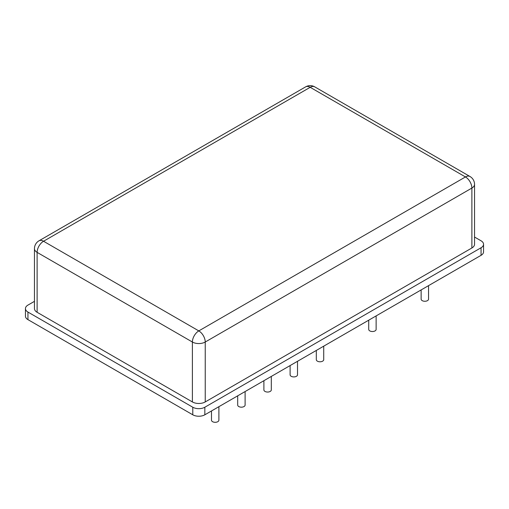 <?xml version="1.0" encoding="UTF-8"?>
<svg xmlns="http://www.w3.org/2000/svg" width="509" height="509" viewBox="0 0 509 509"><rect width="100%" height="100%" fill="white"/><g stroke="black" fill="none" stroke-linecap="round" stroke-linejoin="round"><path stroke-width="0.76" d="M211.483 410.96L211.483 420.167A3.703 2.138 0 0 0 212.571 421.681A3.703 2.138 0 0 0 216.611 422.146A3.703 2.138 0 0 0 218.895 420.167L218.895 406.678M316.312 350.44L316.312 359.647A3.703 2.138 0 0 0 317.393 361.161A3.703 2.138 0 0 0 321.433 361.625A3.703 2.138 0 0 0 323.724 359.647L323.724 346.158M263.897 380.7L263.897 389.907A3.703 2.138 0 0 0 264.985 391.421A3.703 2.138 0 0 0 269.019 391.885A3.703 2.138 0 0 0 271.31 389.907L271.31 376.418M421.134 289.92L421.134 299.127A3.703 2.138 0 0 0 422.222 300.641A3.703 2.138 0 0 0 426.262 301.105A3.703 2.138 0 0 0 428.546 299.127L428.546 285.638M368.72 320.18L368.72 329.387A3.703 2.138 0 0 0 369.808 330.901A3.703 2.138 0 0 0 373.848 331.365A3.703 2.138 0 0 0 376.132 329.387L376.132 315.898M237.69 395.83L237.69 405.037A3.703 2.138 0 0 0 238.778 406.551A3.703 2.138 0 0 0 242.812 407.015A3.703 2.138 0 0 0 245.103 405.037L245.103 391.548M290.105 365.57L290.105 374.777A3.703 2.138 0 0 0 291.186 376.291A3.703 2.138 0 0 0 295.226 376.755A3.703 2.138 0 0 0 297.517 374.777L297.517 361.288M474.541 237.041L481.056 240.802A8.526 4.918 180 0 1 483.55 244.282A8.526 4.918 180 0 1 481.056 247.762L204.841 407.232A8.526 4.918 180 0 1 192.784 407.232L27.944 312.062A8.526 4.918 180 0 1 25.45 308.581A8.526 4.918 180 0 1 27.944 305.101L34.459 301.341M481.056 247.762L481.056 255.327A8.526 4.918 0 0 0 483.55 251.847L483.55 244.282M481.056 255.327L204.841 414.797L204.841 407.232M192.784 407.232L192.784 414.797A8.526 4.918 0 0 0 204.841 414.797M192.784 414.797L27.944 319.627L27.944 312.062M25.45 308.581L25.45 316.146A8.526 4.918 0 0 0 27.944 319.627M471.881 247.985L205.235 401.938L205.235 342.023L471.881 188.069L471.881 247.985A9.079 5.243 0 0 0 474.541 244.282L474.541 184.366A9.079 9.079 0 0 0 469.998 176.502A9.079 5.243 120 0 0 465.461 176.947A9.079 5.243 60 0 1 471.881 188.069A9.079 5.243 0 0 0 474.541 184.366M192.389 401.938L37.119 312.291L37.119 252.375L192.389 342.023L192.389 401.938A9.079 5.243 0 0 0 205.235 401.938M34.459 248.666A9.079 9.079 0 0 1 39.002 240.802A9.079 5.243 -120 0 1 43.539 241.253L310.191 87.306A9.079 5.243 -60 0 1 314.727 86.854A9.079 9.079 0 0 0 305.648 86.854A9.079 5.243 60 0 1 310.191 87.306L465.461 176.947L198.809 330.901A9.079 5.243 120 0 0 192.389 342.023A9.079 5.243 180 0 0 205.235 342.023A9.079 5.243 -120 0 0 198.809 330.901L43.539 241.253A9.079 5.243 -60 0 0 37.119 252.375A9.079 5.243 180 0 1 34.459 248.666L34.459 308.581A9.079 5.243 0 0 0 37.119 312.291M314.727 86.854L469.998 176.502M39.002 240.802L305.648 86.854"/></g></svg>
